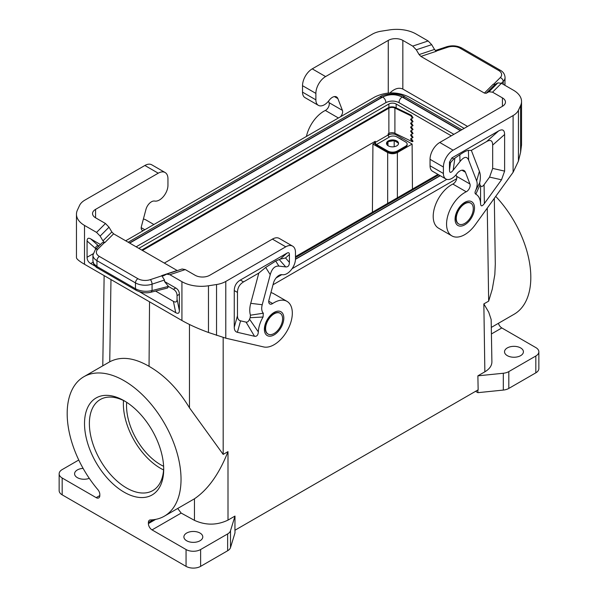 <?xml version="1.0" encoding="UTF-8"?>
<svg xmlns="http://www.w3.org/2000/svg" width="598" height="598" viewBox="0 0 598 598"><rect width="100%" height="100%" fill="white"/><g stroke="black" fill="none" stroke-linecap="round" stroke-linejoin="round"><path stroke-width="0.9" d="M276.134 277.906L281.785 274.639M292.078 268.696L446.811 179.363M464.138 128.413L448.388 118.995L408.539 96.779C397.221 91.591 385.987 91.644 374.834 96.951L125.692 240.792M456.685 178.712L273.024 284.745M89.281 478.333A9.448 5.457 180 0 1 77.351 477.653A9.448 5.457 180 0 1 75.176 475.702A9.448 5.457 180 0 1 74.586 473.803A9.448 5.457 180 0 1 83.107 468.369M234.984 530.224L234.984 532.908L230.499 547.589A10.308 5.95 0 0 1 227.636 550.758L200.622 566.358A10.308 5.95 0 0 1 186.053 566.358L62.17 494.838A10.308 5.95 0 0 1 59.15 490.629L59.15 473.803A10.308 5.95 0 0 1 62.17 469.594L78.764 460.012M59.15 473.803A10.308 5.95 0 0 0 62.17 478.004L96.173 497.641A5.15 2.975 -120 0 0 98.752 497.895A5.15 2.975 -120 0 0 99.821 495.54L96.173 497.641M460.325 130.611L402.148 97.018C400.182 98.408 399.128 100.285 398.993 102.647L453.897 134.326M398.993 102.624C394.628 100.554 390.255 100.554 385.889 102.624C385.755 100.285 384.701 98.408 382.735 97.018L129.699 243.109M136.135 246.817L385.889 102.624M396.16 107.879L396.16 104A5.15 2.975 0 0 0 388.872 104L138.818 248.372M396.16 104L451.288 135.828M437.93 174.384L295.479 256.624M460.535 130.491L402.633 97.063L404.868 96.839L461.843 129.736M404.868 96.839C397.76 91.89 382.877 94.103 380.014 96.839L382.249 97.063L129.497 242.99M340.471 116.789A5.15 2.975 -60 0 0 342.415 110.376L337.877 98.595A8.245 4.762 120 0 0 336.524 96.921A8.245 4.762 120 0 0 329.393 100.023L328.765 100.823A12.02 6.944 120 0 1 318.375 105.353A12.02 6.944 120 0 1 315.879 99.851L315.879 93.4A13.739 7.931 -60 0 1 325.596 76.574L388.266 40.387A10.308 5.95 180 0 1 402.843 40.387L402.843 89.057L467.569 126.425M342.415 110.376L329.057 102.662A5.15 2.975 -60 0 1 325.342 110.443A25.766 14.875 120 0 0 306.408 136.456M443.402 173.472A12.02 6.944 120 0 0 445.899 178.981L432.533 171.267A12.02 6.944 120 0 1 430.044 165.766L443.402 173.472L443.402 167.021A13.739 7.931 -60 0 1 453.12 150.195L513.099 115.571A20.609 11.9 -0 0 0 518.436 110.234L520.596 105.569A27.478 15.869 180 0 0 521.538 101.466A27.478 15.869 180 0 0 513.488 90.246L501.43 83.286L497.872 82.875L488.985 91.763L486.167 93.281L484.387 93.079L420.887 56.414L419.108 54.568L416.29 49.798L412.732 46.098L428.131 40.963L416.073 34.004A27.478 15.869 180 0 0 389.53 29.9L381.457 31.148A20.609 11.9 180 0 0 372.218 34.228L312.238 68.86A13.739 7.931 -60 0 0 302.521 85.686L302.521 92.137A12.02 6.944 120 0 0 305.01 97.638L318.375 105.353M329.057 102.662L328.481 101.174M428.131 40.963L431.689 44.663L434.507 49.432L436.286 51.286L420.887 56.414M488.985 91.763L492.543 92.174L502.432 97.885A10.308 5.95 180 0 1 505.452 102.094A10.308 5.95 180 0 1 502.432 106.302L439.762 142.481A13.739 7.931 -60 0 0 430.044 159.315L430.044 165.766M412.732 46.098L402.843 40.387M497.872 82.875L495.054 84.393L493.275 84.191L484.387 93.079M504.794 85.222L505.071 83.511M456.005 174.795L456.58 176.29A5.15 2.975 120 0 1 452.865 184.064A25.766 14.875 120 0 0 434.881 206.602A25.766 14.875 120 0 0 438.543 228.182L451.901 235.896A25.766 14.875 120 0 0 475.231 224.781L513.099 172.299L518.436 161.071L520.596 152.273L521.538 144.91L521.538 101.466M84.52 423.593A55.995 32.329 -120 0 0 124.107 492.169A55.995 32.329 -120 0 0 163.703 469.31A55.995 32.329 -120 0 0 124.107 400.735A55.995 32.329 -120 0 0 84.52 423.593M186.053 566.358L186.053 549.532L152.042 529.895A5.15 2.975 60 0 1 148.401 523.586L155.697 519.37M484.858 371.814L483.849 303.911L488.745 312.238L491.16 319.504L491.9 361.872C491.848 365.729 489.5 369.041 484.858 371.814L477.884 375.836L478.146 389.836L234.939 530.247L234.984 516.074L228.01 520.103C216.947 525.373 205.757 525.463 194.455 520.357L194.455 498.792L164.36 516.171A80.506 46.48 -120 0 1 150.367 519.931A5.15 2.975 -120 0 0 149.47 520.178A5.15 2.975 -120 0 0 148.401 522.532L148.401 523.586M164.36 516.171A80.506 46.48 -120 0 0 164.36 423.212A80.506 46.48 -120 0 0 83.855 376.733A80.506 46.48 -120 0 0 97.855 489.62A5.15 2.975 -120 0 1 99.821 494.486L99.821 495.54M234.984 516.074L230.499 530.755A10.308 5.95 0 0 1 227.636 533.932L200.622 549.532A10.308 5.95 0 0 1 186.053 549.532M125.341 401.467A52.557 30.341 -120 0 0 100.262 399.531A52.557 30.341 -120 0 0 89.379 423.593A52.557 30.341 -120 0 0 126.537 487.961A52.557 30.341 -120 0 0 152.819 490.569A52.557 30.341 -120 0 0 163.688 467.875M123.502 400.525A52.557 30.341 -120 0 0 160.548 468.331A52.557 30.341 -120 0 0 163.583 469.938M83.855 376.733L109.74 361.797C120.803 356.042 133.907 357.552 149.052 366.32L149.537 301.818M126.679 402.312A48.094 27.77 -120 0 0 126.537 405.78A48.094 27.77 -120 0 0 163.62 466.298M388.169 135.26L388.872 134.849A5.15 2.975 0 0 1 396.16 134.849L412.112 144.058L397.378 152.565C394.134 154.097 390.898 154.097 387.661 152.565L372.928 144.058L372.412 212.208M372.928 144.058L374.714 143.027M142.451 250.465L388.872 108.193A4.463 2.579 0 0 1 394.904 108.044L410.796 115.743L411.454 115.287L413.031 117.731L412.373 118.187L410.796 115.743M164.308 263.09L375.275 141.292L375.275 142.414L388.147 134.984L388.147 133.862L388.872 133.436L388.872 108.193M374.542 141.711L374.542 141.995A2.751 1.585 -120 0 0 376.486 145.359L387.661 151.81L387.661 150.965L376.486 144.514A1.719 0.994 60 0 1 375.275 142.414M376.486 144.514L389.358 137.084A1.719 0.994 60 0 1 388.147 134.984M411.222 138.489L413.031 141.292L412.373 141.748L410.527 138.893L412.373 137.824L410.527 134.969L413.031 133.436L411.222 130.633M388.872 134.849L388.872 133.436A4.463 2.579 0 0 1 394.904 133.287L412.373 141.748M141.719 250.046L388.147 107.775A5.494 3.177 180 0 1 395.562 107.588L411.454 115.287M411.222 134.565L413.031 137.368L412.373 137.824M411.222 118.853L413.031 121.663L412.373 122.119L410.527 119.256L412.373 118.187M411.222 122.784L413.031 125.587L412.373 126.043L410.527 123.188L412.373 122.119M411.222 126.709L413.031 129.512L412.373 129.968L410.527 127.112L412.373 126.043M412.373 133.892L410.527 131.037L412.373 129.968M387.661 150.965A6.87 3.969 0 0 0 397.378 150.965L405.631 146.204A5.15 2.975 0 0 0 407.141 144.096A5.15 2.975 0 0 0 405.631 141.995L396.766 136.875A5.15 2.975 0 0 0 389.485 136.875L389.246 137.009M387.661 151.81A6.87 3.969 0 0 0 397.378 151.81L405.631 147.041A5.15 2.975 0 0 0 407.141 144.94L407.141 144.096M177.703 508.464L181.172 513.077L194.455 520.357M456.281 218.494A12.02 6.944 -60 0 1 464.781 203.769A12.02 6.944 -60 0 1 470.79 203.171A12.02 6.944 -60 0 1 473.28 208.68A12.02 6.944 -60 0 1 468.032 220.774A12.02 6.944 -60 0 1 458.771 223.996A12.02 6.944 -60 0 1 456.281 218.494M470.626 203.081A12.02 6.944 120 0 0 470.469 202.984A12.02 6.944 120 0 0 464.459 203.582A12.02 6.944 120 0 0 455.953 218.307A12.02 6.944 120 0 0 458.442 223.809A12.02 6.944 120 0 0 458.606 223.899M475.821 194.178L479.977 185.029A33.04 19.076 -60 0 1 480.59 185.821L480.553 203.597A22.328 12.894 120 0 0 475.821 194.178C474.864 193.603 474.775 192.436 475.552 190.687A12.02 6.944 120 0 0 476.658 180.932L468.638 160.114C466.933 156.056 464.041 156.541 459.974 161.572L453.157 170.243C450.78 173.181 449.554 173.091 449.479 169.967L449.479 162.118L450.518 162.716L453.725 158.956L459.825 154.755C463.943 151.922 466.806 150.472 468.421 150.397L471.344 150.382L486.6 141.577C490.569 139.379 492.595 140.545 492.67 145.082L492.67 168.412L504.615 171.118L504.615 134.49C504.54 129.953 502.514 128.779 498.545 130.984L451.909 157.909L449.479 162.118M476.658 180.932L479.402 171.305L471.344 150.382M475.552 190.687L479.686 182.853A22.731 13.126 -60 0 0 479.402 171.305M479.977 185.029L479.686 182.853M492.67 168.412L489.568 177.098L484.081 184.692L484.373 203.559C482.055 206.579 480.785 206.594 480.553 203.597M484.081 184.692C482.661 186.583 481.495 186.965 480.59 185.821M484.373 203.559L501.513 179.804L504.615 171.118M461.918 170.206L465.401 172.217L469.938 184.005A5.15 2.975 120 0 1 466.231 191.779A25.766 14.875 120 0 0 448.238 214.316A25.766 14.875 120 0 0 451.901 235.896M402.843 89.057C398.866 87.263 394.568 88.556 389.956 92.922M465.401 172.217A8.245 4.762 120 0 0 464.048 170.542A8.245 4.762 120 0 0 456.917 173.652L456.289 174.444A12.02 6.944 120 0 1 445.899 178.981M189.461 324.49L189.476 407.829C178.204 389.178 164.727 375.342 149.052 366.32M189.476 407.829L223.181 454.405L227.995 451.625C219.249 473.833 208.067 489.553 194.455 498.792M186.658 540.764A9.448 5.457 0 0 0 190.044 542.02A9.448 5.457 0 0 0 202.782 536.907A9.448 5.457 0 0 0 200.016 533.05A9.448 5.457 0 0 0 189.723 531.869A9.448 5.457 0 0 0 183.892 536.907A9.448 5.457 0 0 0 186.658 540.764M265.602 328.579A12.02 6.944 -60 0 1 274.101 313.853A12.02 6.944 -60 0 1 280.111 313.262A12.02 6.944 -60 0 1 282.607 318.764A12.02 6.944 -60 0 1 277.352 330.866A12.02 6.944 -60 0 1 268.091 334.088A12.02 6.944 -60 0 1 265.602 328.579M267.934 333.983A12.02 6.944 -60 0 1 267.762 333.893A12.02 6.944 -60 0 1 265.273 328.392A12.02 6.944 -60 0 1 273.779 313.666A12.02 6.944 -60 0 1 279.789 313.068A12.02 6.944 -60 0 1 279.946 313.173M270.916 292.631A25.766 14.875 -60 0 1 273.622 293.648L286.988 301.362A25.766 14.875 -60 0 1 288.057 329.139A25.766 14.875 -60 0 1 263.651 346.937L225.782 338.184L208.47 332.481C198.357 328.795 189.514 324.811 181.927 320.513L84.512 264.279C79.272 261.221 76.589 259.016 76.462 257.663L76.462 214.211A27.478 15.869 180 0 1 77.404 210.107L79.564 205.443A20.609 11.9 0 0 1 84.901 200.113L144.88 165.482L158.238 173.196L95.568 209.375L95.568 217.792A10.308 5.95 180 0 1 92.548 213.583A10.308 5.95 180 0 1 95.568 209.375M268.734 301.272L272.658 303.537A5.15 2.975 120 0 1 269.788 303.971A5.15 2.975 120 0 1 268.943 300.046L273.48 283.018A8.245 4.762 -60 0 1 281.964 274.654L282.592 274.729A12.02 6.944 -60 0 0 291.159 269.922A12.02 6.944 -60 0 0 295.479 258.882L295.479 252.431A13.739 7.931 120 0 0 292.631 246.137L279.273 238.423A13.739 7.931 120 0 0 272.404 239.11L209.734 275.289A10.308 5.95 180 0 1 195.157 275.289L185.268 269.578L182.091 269.003L166.685 274.138L163.306 275.902L161.714 275.611L164.495 280.021L164.495 281.494L175.73 287.982L173.413 289.312L168.494 286.472L164.495 281.494M272.658 303.537A25.766 14.875 -60 0 1 286.988 301.362M234.267 327.203C234.289 330.096 235.32 331.8 237.376 332.301L254.516 336.263C256.826 336.614 258.097 335.157 258.329 331.897A22.328 12.894 120 0 1 263.06 317.015L263.329 313.21A12.02 6.944 120 0 1 262.223 304.733L270.244 274.654C271.955 268.629 274.841 265.781 278.907 266.11L285.724 266.917C288.109 267.097 289.335 265.587 289.402 262.387L289.402 254.531C289.372 252.715 288.565 252.251 286.973 253.133L240.336 280.058C236.367 282.443 234.349 285.949 234.267 290.576L234.267 327.203L237.466 315.751L237.466 292.422C237.548 287.795 239.574 284.289 243.543 281.905L258.799 273.092L265.691 267.441L275.708 261.049L278.907 266.11M292.631 246.137A13.739 7.931 120 0 0 285.762 246.817L272.404 239.11M185.268 269.578L169.869 274.714L181.927 281.673A27.478 15.869 180 0 0 208.47 285.777L216.543 284.528A20.609 11.9 180 0 0 225.782 281.449L285.762 246.817M275.708 261.049L280.208 259.136L285.53 257.97L289.402 254.531M263.329 313.21L250.45 315.198L250.158 317.71A33.04 19.076 120 0 0 249.545 319.22C248.641 321.395 247.482 322.367 246.055 322.12L240.575 320.849C238.52 320.349 237.488 318.652 237.466 315.751M258.799 273.092L250.734 303.328A22.731 13.126 120 0 0 250.45 315.198M263.06 317.015L250.158 317.71M258.329 331.897L249.545 319.22M169.869 274.714L166.685 274.138M76.462 214.211A27.478 15.869 180 0 0 84.512 225.431L96.57 232.39L100.128 236.09L109.015 227.195L105.457 223.503L95.568 217.792M109.015 227.195L111.833 231.972L113.613 233.818L104.725 242.706L102.408 242.556L95.314 249.65A3.438 2.429 -135 0 1 97.743 249.269A10.308 5.95 0 0 0 99.38 256.452A3.438 1.981 120 0 0 96.951 260.661L135.477 282.906A13.739 7.931 0 0 0 152.064 284.162L164.495 280.021M177.329 270.595L113.613 233.818M100.128 236.09L102.946 240.859L104.725 242.706M155.562 291.062L173.413 301.362L175.73 312.664C178.107 313.98 179.325 313.285 179.37 310.556L179.37 294.291C179.325 291.51 178.107 289.41 175.73 287.982M175.73 312.664L139.543 291.772M95.104 266.117L90.709 263.576C88.332 262.148 87.114 260.048 87.069 257.267L87.069 241.001L95.695 248.648C95.725 246.174 96.741 245.374 98.73 246.234M100.442 244.515L90.709 238.894C88.332 237.578 87.114 238.281 87.069 241.001M95.695 249.269L95.695 248.648M173.413 301.362C175.797 302.685 177.008 301.983 177.06 299.262L177.06 295.629C177.008 292.848 175.797 290.748 173.413 289.312M151.189 292.168C146.248 293.431 141.248 292.818 136.195 290.322L135.477 288.752C140.53 291.346 146.054 291.951 152.064 290.553L151.197 292.168L167.515 288.027L168.494 286.472M136.195 290.322L97.661 268.076C96.577 267.769 95.209 266.364 93.55 263.875L92.929 261.109L93.819 263.77L96.951 266.506L96.951 260.661A13.739 7.931 0 0 1 92.929 255.054L95.314 249.65M143.363 230.581A5.15 2.975 -60 0 1 142.264 230.35A5.15 2.975 -60 0 1 141.42 226.425L145.957 209.397A8.245 4.762 -60 0 1 154.441 201.033L155.069 201.107A12.02 6.944 -60 0 0 163.635 196.294A12.02 6.944 -60 0 0 167.956 185.253L167.956 178.802A13.739 7.931 120 0 0 165.108 172.516L151.75 164.801A13.739 7.931 120 0 0 144.88 165.482M165.108 172.516A13.739 7.931 120 0 0 158.238 173.196M520.649 347.939A9.448 5.457 180 0 1 522.824 349.89A9.448 5.457 180 0 1 523.414 351.788A9.448 5.457 180 0 1 517.584 356.834A9.448 5.457 180 0 1 507.291 355.646A9.448 5.457 180 0 1 504.525 351.788A9.448 5.457 180 0 1 510.356 346.75A9.448 5.457 180 0 1 520.649 347.939M477.884 375.836L503.314 373.249L503.314 390.075L477.884 392.669L475.567 391.324M491.489 333.923L501.827 327.951L535.83 347.588A10.308 5.95 180 0 1 538.85 351.788A10.308 5.95 180 0 1 535.83 355.997L508.816 371.597A10.308 5.95 180 0 1 503.314 373.249M494.314 198.334L495.301 264.092L494.83 274.527L492.289 289.126L488.663 301.138L483.849 303.911M538.85 351.788L538.85 368.622A10.308 5.95 180 0 1 535.83 372.831L508.816 388.423A10.308 5.95 180 0 1 503.314 390.075M491.392 327.368L514.145 314.227A80.506 46.48 -120 0 0 495.712 196.398M501.827 327.951A5.15 2.975 60 0 1 498.426 323.301M143.393 219.01A25.766 14.875 -60 0 1 146.099 220.019L153.88 224.512M477.884 392.669L477.884 389.986M397.655 142.227L398.044 142.87L394.889 141.046L397.655 142.227A6.01 3.468 0 0 0 396.766 141.569A6.01 3.468 0 0 0 395.637 141.061M388.917 141.457L393.23 140.792L388.917 141.457A6.01 3.468 180 0 0 387.706 142.16L386.712 144.297M398.066 144.723L398.477 143.841M386.555 143.841L387.706 142.16M387.96 141.973L387.96 145.658M394.187 140.904L394.187 146.727M412.112 144.058L412.448 189.095M402.589 140.231A12.02 6.944 0 0 0 399.083 138.213M392.385 140.56A6.01 3.468 0 0 0 389.627 140.986M387.242 142.361A6.01 3.468 0 0 0 386.532 143.714M388.266 145.852A6.01 3.468 180 0 1 386.502 143.393A6.01 3.468 180 0 1 390.217 140.186A6.01 3.468 180 0 1 396.766 140.941A6.01 3.468 180 0 1 398.53 143.393A6.01 3.468 180 0 1 394.815 146.6A6.01 3.468 180 0 1 388.266 145.852M393.23 140.792A6.01 3.468 180 0 1 394.889 141.046M398.044 142.87A6.01 3.468 180 0 1 398.485 143.819M402.148 97.018C395.674 93.946 389.208 93.946 382.735 97.018M295.472 259.308L440.255 175.722M402.633 97.063C395.839 93.834 389.044 93.834 382.249 97.063M295.479 259.069L440.046 175.603M388.266 40.387L388.266 93.034M338.401 117.978L325.342 110.443M315.879 99.851L302.521 92.137M337.877 98.595L334.394 96.584M416.29 49.798L431.689 44.663M502.432 97.885L502.432 106.302M501.43 83.286L492.543 92.174M486.167 93.281L495.054 84.393M419.108 54.568L434.507 49.432M447.648 47.257A3.438 1.405 -108.4 0 0 446.564 46.801C452.013 45.186 457.096 45.59 461.805 48.027L500.339 70.272A3.438 1.981 -60 0 0 498.62 70.444L460.094 48.199A10.308 5.95 -0 0 0 447.648 47.257L436.039 51.129M460.094 48.199A3.438 1.981 -60 0 1 461.805 48.027M498.62 70.444A10.308 5.95 -0 0 1 500.257 77.628A3.438 2.429 45 0 1 503.232 81.425A13.739 7.931 -0 0 0 505.071 77.456C504.772 74.182 503.195 71.79 500.339 70.272M500.257 77.628L493.552 84.333M503.232 84.325L503.232 81.425L501.393 83.264M453.12 150.195L439.762 142.481M443.402 167.021L430.044 159.315M62.17 494.838L62.17 478.004M230.499 547.589L230.499 530.755M109.74 361.797L110.974 279.55M227.636 550.758L227.636 533.932M388.872 107.423L388.872 104M396.16 134.849L396.16 133.9M394.904 133.287L394.904 108.044M405.631 147.041L405.631 146.204M397.378 151.81L397.378 150.965M153.23 519.744L148.401 522.532M200.622 566.358L200.622 549.532M152.042 529.895L181.172 513.077M453.157 170.243L454.884 158.186M459.825 154.755L459.974 161.572M468.638 160.114L468.421 150.397M489.568 177.098L501.513 179.804M449.479 169.967L450.518 162.716M504.615 134.49L492.67 145.082M498.545 130.984L486.6 141.577M451.909 157.909L453.725 158.956M456.58 176.29L469.938 184.005M452.865 184.064L466.231 191.779M513.099 172.299L513.099 115.571M518.436 161.071L518.436 110.234M520.596 105.569L520.596 152.273M312.238 68.86L325.596 76.574M302.521 85.686L315.879 93.4M223.166 337.504L223.181 454.405M487.265 208.104L488.663 301.138M228.01 520.103L227.995 451.625M274.101 312.455A13.739 7.931 -60 0 1 283.818 318.061A13.739 7.931 -60 0 1 274.101 334.887A13.739 7.931 -60 0 1 264.383 329.281A13.739 7.931 -60 0 1 274.101 312.455M225.782 281.449L225.782 338.184M285.53 257.97L289.402 262.387M280.208 259.136L286.973 253.133M243.543 281.905L240.336 280.058M254.516 336.263L246.055 322.12M237.376 332.301L240.575 320.849M262.223 304.733L250.734 303.328M270.244 274.654L265.691 267.441M237.466 292.422L234.267 290.576M279.281 259.569L285.724 266.917M96.57 232.39L105.457 223.503M111.833 231.972L102.946 240.859M177.113 270.483L161.714 275.611M84.512 225.431L84.512 264.279M181.927 281.673L181.927 320.513M97.661 268.076L96.951 266.506L135.477 288.752L135.477 282.906A3.438 1.981 120 0 1 137.906 278.698A10.308 5.95 0 0 0 150.352 279.64A3.438 1.405 71.6 0 1 152.064 284.162L152.064 290.553L168.442 286.405M137.906 278.698L99.38 256.452M97.743 249.269L104.456 242.556M150.352 279.64L161.983 275.768M179.37 294.291L177.06 295.629M177.06 299.262L179.37 310.556M90.709 238.894L98.849 246.114M93.041 253.821L87.069 257.267M93.026 262.238L90.709 263.576M144.828 229.737L141.21 227.651M208.47 285.777L208.47 332.481M216.543 284.528L216.543 335.366M535.83 355.997L535.83 372.831M508.816 371.597L508.816 388.423M464.781 224.803A13.739 7.931 120 0 0 474.498 207.977A13.739 7.931 120 0 0 464.781 202.363A13.739 7.931 120 0 0 455.063 219.197A13.739 7.931 120 0 0 464.781 224.803M397.378 152.565L397.378 197.796M387.661 152.565L387.661 203.402M380.014 96.839L128.189 242.235M446.564 46.801L435.344 50.538M504.869 85.267L505.071 77.456M102.781 365.804L104.134 275.603M92.929 261.109L92.929 255.054M438.738 174.848L295.479 257.559"/></g></svg>
